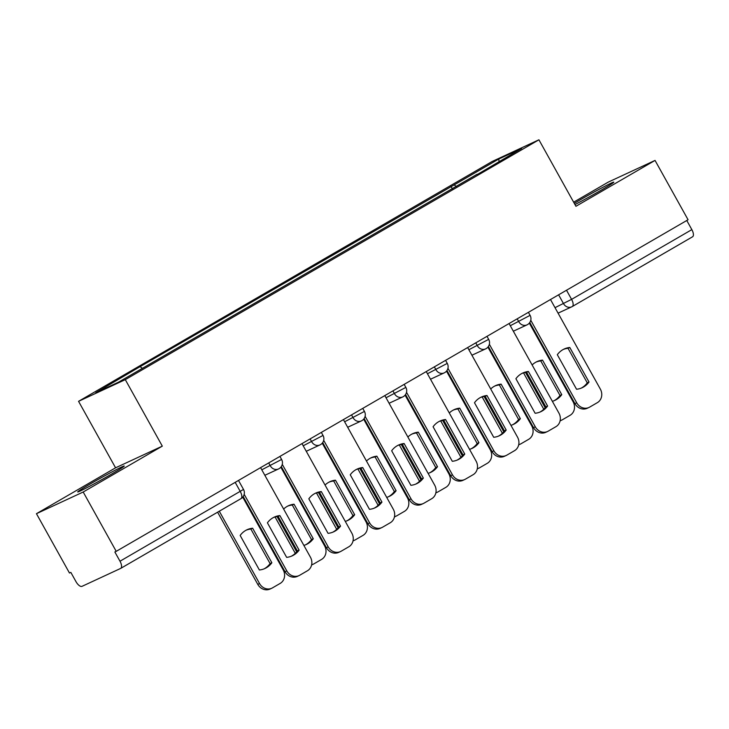 <?xml version="1.0" encoding="UTF-8"?>
<svg xmlns="http://www.w3.org/2000/svg" width="729" height="729" viewBox="0 0 729 729"><rect width="100%" height="100%" fill="white"/><g stroke="black" fill="none" stroke-linecap="round" stroke-linejoin="round"><path stroke-width="1.09" d="M111.601 474.06A26.636 0.957 -29.1 0 0 124.24 466.031A26.636 0.957 -29.1 0 0 90.341 483.919A26.636 0.957 -29.1 0 0 77.702 491.938A26.636 0.957 -29.1 0 0 111.601 474.06M574.971 204.567A26.636 0.957 -29.1 0 0 601.152 190.187A26.636 0.957 -29.1 0 0 613.791 182.159A26.636 0.957 -29.1 0 0 579.892 200.038A26.636 0.957 -29.1 0 0 574.288 203.345M36.45 513.69L83.197 492.011L116.221 551.343L688.067 219.748L655.043 160.416L575.928 206.289L538.922 139.795L492.175 161.474L78.559 401.324L115.565 467.808L36.45 513.69L69.474 573.021L70.841 572.393L75.98 581.633A6.825 2.998 -120.1 0 0 82.031 586.335L120.595 568.447A6.825 2.998 -120.1 0 0 120.704 568.392A6.825 2.998 -120.1 0 0 120.003 561.221L243.504 489.423L238.501 480.438M655.043 160.416L608.296 182.086L573.641 202.179M83.197 492.011L162.312 446.139L125.297 379.645L538.922 139.795M116.221 551.343L114.854 551.981L120.003 561.221M686.773 220.495L691.848 229.626A6.825 2.998 59.9 0 1 692.55 236.797A6.825 2.998 59.9 0 1 692.441 236.852L572.383 306.462M456.427 186.624L454.194 184.884L498.791 159.022L521.691 148.406L477.112 174.623M454.194 184.884L137.189 368.336L95.791 392.712L118.681 382.096L477.085 174.267M78.559 401.324L125.297 379.645M115.565 467.808L162.312 446.139M452.417 188.948L450.987 186.369M140.387 366.851L142.346 368.373M498.791 159.022L499.028 161.546M563.317 349.437A21.341 19.164 -114.9 0 1 568.028 348.298L587.255 382.834A21.341 19.164 -114.9 0 1 581.25 388.11M530.767 320.259L576.712 402.791A10.242 9.204 65.1 0 0 588.986 407.465L587.209 408.295A10.242 9.204 -114.9 0 1 574.935 403.62L529.792 322.5M589.023 382.014L569.805 347.478A21.341 19.164 -114.9 0 0 564.191 349A21.341 19.164 -114.9 0 0 557.321 354.713L576.548 389.25A21.341 19.164 -114.9 0 0 582.152 387.728A21.341 19.164 -114.9 0 0 589.023 382.014L587.255 382.834M588.986 407.465A10.242 9.204 65.1 0 0 589.652 407.119L597.352 402.654A10.242 9.204 65.1 0 0 600.341 389.095L550.486 299.528M569.805 347.478L568.028 348.298M553.994 400.75A21.341 19.164 65.1 0 0 559.99 395.473L540.772 360.937L542.54 360.117A21.341 19.164 65.1 0 0 536.936 361.639A21.341 19.164 65.1 0 0 532.124 364.965M542.54 360.117L561.767 394.653A21.341 19.164 65.1 0 1 554.897 400.367A21.341 19.164 65.1 0 1 552.354 401.305M525.536 372.455L545.164 407.73M560.136 420.66A10.242 9.204 65.1 0 0 561.731 420.104A10.242 9.204 65.1 0 0 562.396 419.758L570.096 415.293A10.242 9.204 65.1 0 0 573.085 401.734L529.318 323.111M540.772 360.937A21.341 19.164 65.1 0 0 536.061 362.076M523.55 372.893L543.779 409.242M559.99 395.473L561.767 394.653M521.909 373.458A21.341 19.164 -114.9 0 1 526.611 372.319L545.839 406.855A21.341 19.164 -114.9 0 1 539.834 412.122M489.359 344.27L535.296 426.811A10.242 9.204 65.1 0 0 547.57 431.486L545.793 432.306A10.242 9.204 -114.9 0 1 533.519 427.631L488.375 346.512M547.607 406.026L528.388 371.489A21.341 19.164 -114.9 0 0 522.784 373.02A21.341 19.164 -114.9 0 0 515.904 378.725L535.132 413.261A21.341 19.164 -114.9 0 0 540.736 411.739A21.341 19.164 -114.9 0 0 547.607 406.026L545.839 406.855M547.57 431.486A10.242 9.204 65.1 0 0 548.235 431.14L555.935 426.675A10.242 9.204 65.1 0 0 558.924 413.106L509.07 323.539M528.388 371.489L526.611 372.319M480.493 397.469A21.341 19.164 -114.9 0 1 485.195 396.33L504.422 430.866A21.341 19.164 -114.9 0 1 498.426 436.142M447.943 368.291L493.879 450.823A10.242 9.204 65.1 0 0 506.154 455.497L504.377 456.318A10.242 9.204 -114.9 0 1 492.111 451.643L446.959 370.523M506.19 430.046L486.972 395.51A21.341 19.164 -114.9 0 0 481.368 397.032A21.341 19.164 -114.9 0 0 474.488 402.745L493.715 437.282A21.341 19.164 -114.9 0 0 499.319 435.76A21.341 19.164 -114.9 0 0 506.19 430.046L504.422 430.866M506.154 455.497A10.242 9.204 65.1 0 0 506.819 455.151L514.519 450.686A10.242 9.204 65.1 0 0 517.508 437.127L467.654 347.56M486.972 395.51L485.195 396.33M512.578 424.761A21.341 19.164 65.1 0 0 518.583 419.494L499.356 384.958L501.133 384.128A21.341 19.164 65.1 0 0 495.52 385.659A21.341 19.164 65.1 0 0 490.708 388.976M501.133 384.128L520.351 418.665A21.341 19.164 65.1 0 1 513.48 424.378A21.341 19.164 65.1 0 1 510.938 425.326M484.12 396.476L503.748 431.741M518.72 444.672A10.242 9.204 65.1 0 0 520.315 444.125A10.242 9.204 65.1 0 0 520.98 443.779L528.68 439.314A10.242 9.204 65.1 0 0 531.669 425.745L487.901 347.122M499.356 384.958A21.341 19.164 65.1 0 0 494.645 386.097M482.133 396.913L502.363 433.254M518.583 419.494L520.351 418.665M471.162 448.782A21.341 19.164 65.1 0 0 477.167 443.505L457.94 408.969L459.717 408.149A21.341 19.164 65.1 0 0 454.112 409.671A21.341 19.164 65.1 0 0 449.292 412.997M459.717 408.149L478.935 442.685A21.341 19.164 65.1 0 1 472.064 448.399A21.341 19.164 65.1 0 1 469.522 449.337M442.703 420.487L462.332 455.762M477.304 468.692A10.242 9.204 65.1 0 0 478.898 468.136A10.242 9.204 65.1 0 0 479.564 467.79L487.264 463.325A10.242 9.204 65.1 0 0 490.252 449.766L446.494 371.143M457.94 408.969A21.341 19.164 65.1 0 0 453.238 410.108M440.717 420.925L460.947 457.274M477.167 443.505L478.935 442.685M439.077 421.49A21.341 19.164 -114.9 0 1 443.779 420.351L463.006 454.878A21.341 19.164 -114.9 0 1 457.01 460.154M406.527 392.302L452.463 474.843A10.242 9.204 65.1 0 0 464.738 479.518L462.97 480.338A10.242 9.204 -114.9 0 1 450.695 475.663L405.543 394.544M464.774 454.058L445.556 419.521A21.341 19.164 -114.9 0 0 439.952 421.052A21.341 19.164 -114.9 0 0 433.081 426.757L452.299 461.293A21.341 19.164 -114.9 0 0 457.903 459.771A21.341 19.164 -114.9 0 0 464.774 454.058L463.006 454.878M464.738 479.518A10.242 9.204 65.1 0 0 465.412 479.172L473.103 474.707A10.242 9.204 65.1 0 0 476.092 461.138L426.237 371.571M445.556 419.521L443.779 420.351M397.66 445.501A21.341 19.164 -114.9 0 1 402.372 444.362L421.59 478.898A21.341 19.164 -114.9 0 1 415.594 484.174M365.111 416.323L411.047 498.855A10.242 9.204 65.1 0 0 423.321 503.529L421.553 504.35A10.242 9.204 -114.9 0 1 409.279 499.675L364.126 418.555M423.358 478.078L404.139 443.542A21.341 19.164 -114.9 0 0 398.535 445.064A21.341 19.164 -114.9 0 0 391.664 450.777L410.883 485.314A21.341 19.164 -114.9 0 0 416.487 483.783A21.341 19.164 -114.9 0 0 423.358 478.078L421.59 478.898M423.321 503.529A10.242 9.204 65.1 0 0 423.996 503.183L431.696 498.718A10.242 9.204 65.1 0 0 434.675 485.159L384.821 395.592M404.139 443.542L402.372 444.362M356.244 469.512A21.341 19.164 -114.9 0 1 360.955 468.373L380.173 502.91A21.341 19.164 -114.9 0 1 374.177 508.186M323.694 440.334L369.63 522.875A10.242 9.204 65.1 0 0 381.905 527.55L380.137 528.37A10.242 9.204 -114.9 0 1 367.863 523.695L322.71 442.576M381.95 502.09L362.723 467.553A21.341 19.164 -114.9 0 0 357.119 469.084A21.341 19.164 -114.9 0 0 350.248 474.789L369.466 509.325A21.341 19.164 -114.9 0 0 375.071 507.803A21.341 19.164 -114.9 0 0 381.95 502.09L380.173 502.91M381.905 527.55A10.242 9.204 65.1 0 0 382.579 527.195L390.279 522.739A10.242 9.204 65.1 0 0 393.259 509.17L343.414 419.603M362.723 467.553L360.955 468.373M429.755 472.793A21.341 19.164 65.1 0 0 435.751 467.517L416.523 432.99L418.3 432.16A21.341 19.164 65.1 0 0 412.696 433.691A21.341 19.164 65.1 0 0 407.876 437.008M418.3 432.16L437.518 466.697A21.341 19.164 65.1 0 1 430.648 472.41A21.341 19.164 65.1 0 1 428.105 473.349M401.287 444.499L420.915 479.773M435.896 492.704A10.242 9.204 65.1 0 0 437.482 492.157A10.242 9.204 65.1 0 0 438.147 491.811L445.847 487.346A10.242 9.204 65.1 0 0 448.836 473.777L405.078 395.154M416.523 432.99A21.341 19.164 65.1 0 0 411.821 434.129M399.301 444.945L419.53 481.286M435.751 467.517L437.518 466.697M388.338 496.814A21.341 19.164 65.1 0 0 394.334 491.537L375.107 457.001L376.884 456.181A21.341 19.164 65.1 0 0 371.28 457.703A21.341 19.164 65.1 0 0 366.468 461.029M376.884 456.181L396.102 490.717A21.341 19.164 65.1 0 1 389.231 496.422A21.341 19.164 65.1 0 1 386.689 497.369M359.871 468.519L379.499 503.785M394.48 516.715A10.242 9.204 65.1 0 0 396.066 516.168A10.242 9.204 65.1 0 0 396.74 515.822L404.431 511.357A10.242 9.204 65.1 0 0 407.42 497.798L363.662 419.175M375.107 457.001A21.341 19.164 65.1 0 0 370.405 458.14M357.884 468.957L378.114 505.306M394.334 491.537L396.102 490.717M346.922 520.825A21.341 19.164 65.1 0 0 352.918 515.549L333.7 481.012L335.468 480.192A21.341 19.164 65.1 0 0 329.863 481.723A21.341 19.164 65.1 0 0 325.052 485.04M335.468 480.192L354.686 514.729A21.341 19.164 65.1 0 1 347.815 520.442A21.341 19.164 65.1 0 1 345.282 521.381M318.455 492.531L338.092 527.805M353.064 540.736A10.242 9.204 65.1 0 0 354.649 540.189A10.242 9.204 65.1 0 0 355.324 539.834L363.024 535.378A10.242 9.204 65.1 0 0 366.004 521.809L322.245 443.186M333.7 481.012A21.341 19.164 65.1 0 0 328.989 482.151M316.477 492.977L336.698 529.318M352.918 515.549L354.686 514.729M314.828 493.533A21.341 19.164 -114.9 0 1 319.539 492.394L338.757 526.93A21.341 19.164 -114.9 0 1 332.761 532.206M282.278 464.355L328.223 546.887A10.242 9.204 65.1 0 0 340.489 551.561L338.721 552.382A10.242 9.204 -114.9 0 1 326.446 547.707L281.294 466.587M340.534 526.11L321.307 491.574A21.341 19.164 -114.9 0 0 315.703 493.096A21.341 19.164 -114.9 0 0 308.832 498.809L328.05 533.346A21.341 19.164 -114.9 0 0 333.663 531.815A21.341 19.164 -114.9 0 0 340.534 526.11L338.757 526.93M340.489 551.561A10.242 9.204 65.1 0 0 341.163 551.215L348.863 546.75A10.242 9.204 65.1 0 0 351.843 533.191L301.997 443.624M321.307 491.574L319.539 492.394M305.506 544.845A21.341 19.164 65.1 0 0 311.502 539.569L292.283 505.033L294.051 504.213A21.341 19.164 65.1 0 0 288.447 505.735A21.341 19.164 65.1 0 0 283.636 509.061M294.051 504.213L313.279 538.749A21.341 19.164 65.1 0 1 306.399 544.454A21.341 19.164 65.1 0 1 303.865 545.401M277.038 516.551L296.676 551.817M311.647 564.747A10.242 9.204 65.1 0 0 313.233 564.2A10.242 9.204 65.1 0 0 313.907 563.854L321.607 559.389A10.242 9.204 65.1 0 0 324.587 545.83L280.829 467.207M292.283 505.033A21.341 19.164 65.1 0 0 287.572 506.172M275.061 516.989L295.291 553.329M311.502 539.569L313.279 538.749M273.411 517.544A21.341 19.164 -114.9 0 1 278.123 516.405L297.341 550.942A21.341 19.164 -114.9 0 1 291.345 556.218M244.188 494.326L286.807 570.907A10.242 9.204 65.1 0 0 299.081 575.582L297.304 576.402A10.242 9.204 -114.9 0 1 285.03 571.727L243.204 496.567M299.118 550.122L279.89 515.585A21.341 19.164 -114.9 0 0 274.286 517.107A21.341 19.164 -114.9 0 0 267.415 522.821L286.643 557.357A21.341 19.164 -114.9 0 0 292.247 555.835A21.341 19.164 -114.9 0 0 299.118 550.122L297.341 550.942M299.081 575.582A10.242 9.204 65.1 0 0 299.747 575.227L307.447 570.761A10.242 9.204 65.1 0 0 310.436 557.202L260.581 467.635M279.89 515.585L278.123 516.405M240.16 535.46L259.378 569.996A21.341 19.164 65.1 0 0 264.992 568.474A21.341 19.164 65.1 0 0 271.862 562.761L252.635 528.224A21.341 19.164 65.1 0 0 247.031 529.746A21.341 19.164 65.1 0 0 240.16 535.46M219.292 511.22L259.551 583.546A10.242 9.204 65.1 0 0 271.817 588.221A10.242 9.204 65.1 0 0 272.491 587.866L280.191 583.4A10.242 9.204 65.1 0 0 283.171 569.841L242.73 497.178M246.156 530.183A21.341 19.164 65.1 0 1 250.867 529.044L270.085 563.581L271.862 562.761M264.089 568.857A21.341 19.164 65.1 0 0 270.085 563.581M271.817 588.221L270.049 589.041A10.242 9.204 -114.9 0 1 257.774 584.366L259.551 583.546M217.607 512.195L257.774 584.366M250.867 529.044L252.635 528.224M261.784 469.804L281.604 459.452L279.918 456.418M303.2 445.793L323.02 435.432L321.334 432.406M344.617 421.772L364.436 411.42L362.75 408.395M386.033 397.761L405.853 387.4L404.167 384.374M427.449 373.749L447.26 363.388L445.583 360.363M468.865 349.729L488.676 339.368L486.99 336.342M510.282 325.717L530.092 315.356L528.407 312.331M235.185 482.361L240.269 491.483A6.825 2.998 -120.1 0 1 240.962 498.654A6.825 2.998 -120.1 0 1 240.862 498.709L120.804 568.328M555.015 307.665L571.591 299.364L691.848 229.626M558.605 294.817L563.553 303.701A6.825 6.133 -114.9 0 0 571.736 306.818A6.825 6.825 0 0 0 572.283 306.535A6.825 2.998 -120.1 0 0 571.591 299.364L566.506 290.233M268.7 462.924L270.322 465.849A6.825 6.133 65.1 0 0 278.505 468.966A6.825 6.133 65.1 0 0 278.952 468.729M310.117 438.913L311.739 441.829A6.825 6.133 65.1 0 0 319.922 444.945A6.825 6.133 65.1 0 0 320.368 444.717M351.533 414.892L353.155 417.817A6.825 6.133 65.1 0 0 361.338 420.934A6.825 6.133 65.1 0 0 361.784 420.697M392.949 390.881L394.571 393.806A6.825 6.133 65.1 0 0 402.754 396.922A6.825 6.133 65.1 0 0 403.201 396.685M434.366 366.869L435.988 369.785A6.825 6.133 65.1 0 0 444.171 372.902A6.825 6.133 65.1 0 0 444.617 372.674M475.773 342.849L477.404 345.774A6.825 6.133 65.1 0 0 485.587 348.89A6.825 6.133 65.1 0 0 486.033 348.653M517.189 318.837L518.82 321.753A6.825 6.133 65.1 0 0 527.003 324.87A6.825 6.133 65.1 0 0 527.45 324.642M558.068 313.151L571.736 306.818A6.825 6.133 -114.9 0 0 572.183 306.59A6.825 2.998 -120.1 0 0 572.283 306.535L692.55 236.797M531.295 325.198A6.825 6.133 -114.9 0 1 530.493 325.207M576.712 402.791L574.935 403.62M535.296 426.811L533.519 427.631M493.879 450.823L492.111 451.643M452.463 474.843L450.695 475.663M411.047 498.855L409.279 499.675M369.63 522.875L367.863 523.695M328.223 546.887L326.446 547.707M286.807 570.907L285.03 571.727M513.334 331.203L527.003 324.87A6.825 6.825 0 0 0 530.092 315.356M471.918 355.223L485.587 348.89A6.825 6.825 0 0 0 488.676 339.368M430.502 379.235L444.171 372.902A6.825 6.825 0 0 0 447.26 363.388M389.095 403.255L402.754 396.922A6.825 6.825 0 0 0 405.853 387.4M347.678 427.267L361.338 420.934A6.825 6.825 0 0 0 364.436 411.42M306.262 451.287L319.922 444.945A6.825 6.825 0 0 0 323.02 435.432M264.846 475.299L278.505 468.966A6.825 6.825 0 0 0 281.604 459.452M120.704 568.392L240.962 498.654A6.825 6.825 0 0 0 243.504 489.423M530.557 325.334A6.825 6.825 0 0 0 531.323 325.262M560.091 420.87L561.731 420.104M518.674 444.881L520.315 444.125M477.258 468.902L478.898 468.136M435.851 492.913L437.482 492.157M394.435 516.925L396.066 516.168M353.018 540.945L354.649 540.189M311.602 564.957L313.233 564.2"/></g></svg>
